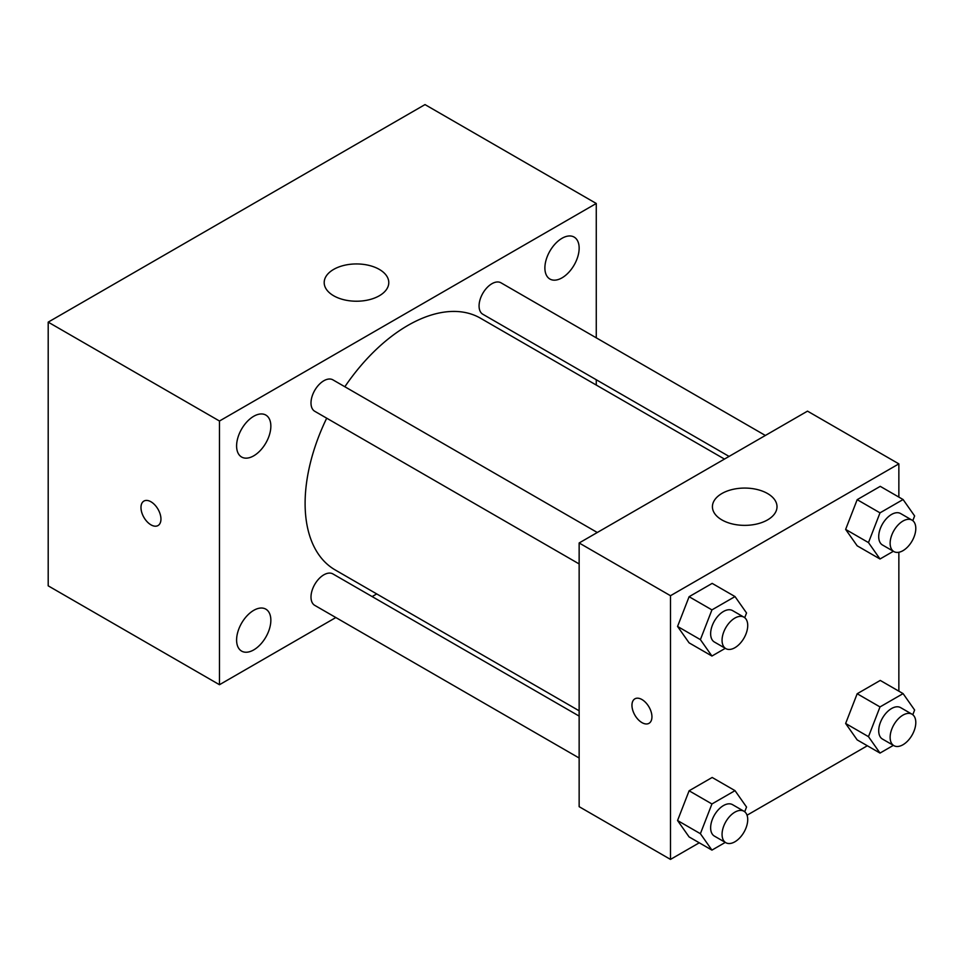 <?xml version="1.0" encoding="UTF-8"?>
<svg xmlns="http://www.w3.org/2000/svg" width="964" height="964" viewBox="0 0 964 964"><rect width="100%" height="100%" fill="white"/><g stroke="black" fill="none" stroke-linecap="round" stroke-linejoin="round"><path stroke-width="1.45" d="M335.834 617.538L219.479 684.717L48.2 585.835L48.2 322.133L425.004 104.594L596.27 203.476L596.27 337.834M562.024 238.289A24.221 13.99 120 0 0 546.19 259.629A24.221 13.99 120 0 0 549.914 279.042A24.221 13.99 120 0 0 574.134 265.052A24.221 13.99 120 0 0 574.134 237.084A24.221 13.99 120 0 0 562.024 238.289M253.725 416.279A24.221 13.99 120 0 0 237.903 437.62A24.221 13.99 120 0 0 241.615 457.032A24.221 13.99 120 0 0 265.835 443.042A24.221 13.99 120 0 0 265.835 415.074A24.221 13.99 120 0 0 253.725 416.279M253.725 610.357A24.221 13.99 120 0 0 237.903 631.697A24.221 13.99 120 0 0 241.615 651.11A24.221 13.99 120 0 0 265.835 637.12A24.221 13.99 120 0 0 265.835 609.152A24.221 13.99 120 0 0 253.725 610.357M219.479 684.717L219.479 421.015L48.2 322.133M219.479 421.015L596.27 203.476M379.322 295.767A32.294 18.641 180 0 1 344.136 299.804A32.294 18.641 180 0 1 324.193 282.585A32.294 18.641 180 0 1 356.487 263.943A32.294 18.641 180 0 1 388.781 282.585A32.294 18.641 180 0 1 379.322 295.767M376.731 593.92L372.128 596.571M160.952 519.078A14.135 8.158 60 0 1 158.024 525.549A14.135 8.158 60 0 1 143.901 517.391A14.135 8.158 60 0 1 143.901 501.075A14.135 8.158 60 0 1 154.782 504.859A14.135 8.158 60 0 1 160.952 519.078M158.036 525.549A14.135 8.158 60 0 1 143.913 517.391A14.135 8.158 60 0 1 143.901 501.075M596.27 379.744L596.27 385.058M765.368 435.463L500.991 282.813A18.147 10.483 120 0 0 491.905 283.717A18.147 10.483 120 0 0 479.072 305.95A18.147 10.483 120 0 0 482.831 314.252L729.073 456.418M579.147 716.095L332.905 573.929A18.147 10.483 120 0 0 323.832 574.833A18.147 10.483 120 0 0 310.998 597.065A18.147 10.483 120 0 0 314.758 605.368L579.147 758.017M597.294 532.502L332.905 379.852A18.147 10.483 120 0 0 323.832 380.756A18.147 10.483 120 0 0 311.974 396.746A18.147 10.483 120 0 0 314.758 411.291L579.147 563.94M326.7 418.183A145.335 83.904 120 0 0 305.106 503.425A145.335 83.904 120 0 0 335.207 569.953L579.147 710.793M724.47 459.069L480.542 318.241A145.335 83.904 120 0 0 344.847 386.745M699.261 842.801L670.486 859.406L579.147 806.675L579.147 542.973L807.507 411.134L898.858 463.865L898.858 497.087M867.335 745.762L747.052 815.207M857.177 545.817L845.633 529.405L857.177 499.665L880.253 486.35L857.177 499.665L845.633 529.405L857.177 545.817L880.011 559L868.48 542.587L880.011 512.848L903.087 499.533L914.619 515.945L912.8 520.656M689.103 836.933L677.559 820.521L689.103 790.781L712.167 777.466L689.103 790.781L677.559 820.521L689.103 836.933L711.938 850.115L700.394 833.703L711.938 803.964L735.014 790.649L746.546 807.061L744.714 811.772M898.858 552.264L898.858 691.164M670.486 859.406L670.486 595.716L898.858 463.865M857.177 739.894L845.633 723.482L857.177 693.743L880.253 680.427L857.177 693.743L845.633 723.482L857.177 739.894L880.011 753.077L868.48 736.665L880.011 706.925L903.087 693.61L914.619 710.022L912.8 714.734M689.103 642.855L677.559 626.443L689.103 596.704L712.167 583.389L689.103 596.704L677.559 626.443L689.103 642.855L711.938 656.038L700.394 639.626L711.938 609.887L735.014 596.571L746.546 612.984L744.714 617.695M670.486 595.716L579.147 542.973M721.879 519.909A32.294 18.641 180 0 1 712.42 506.715A32.294 18.641 180 0 1 744.714 488.073A32.294 18.641 180 0 1 777.008 506.715A32.294 18.641 180 0 1 757.065 523.946A32.294 18.641 180 0 1 721.879 519.909M651.941 716.842A14.135 8.158 60 0 1 649.013 723.313A14.135 8.158 60 0 1 634.878 715.155A14.135 8.158 60 0 1 634.878 698.84A14.135 8.158 60 0 1 645.772 702.623A14.135 8.158 60 0 1 651.941 716.842M649.013 723.313A14.135 8.158 60 0 1 634.89 715.155A14.135 8.158 60 0 1 634.89 698.84M725.302 648.314L711.938 656.038M743.967 617.177L732.544 610.586A18.147 10.483 120 0 0 718.566 615.442A18.147 10.483 120 0 0 710.637 633.71A18.147 10.483 120 0 0 714.396 642.024L725.82 648.615A18.147 10.483 120 0 0 743.967 638.132A18.147 10.483 120 0 0 743.967 617.177A18.147 10.483 120 0 0 729.977 622.033A18.147 10.483 120 0 0 722.06 640.301A18.147 10.483 120 0 0 725.82 648.615M700.394 639.626L677.559 626.443M711.938 609.887L689.103 596.704M735.014 596.571L712.167 583.389M893.375 551.275L880.011 559M912.04 520.138L900.617 513.547A18.147 10.483 120 0 0 886.639 518.403A18.147 10.483 120 0 0 878.71 536.671A18.147 10.483 120 0 0 882.47 544.985L893.893 551.577A18.147 10.483 120 0 0 912.04 541.093A18.147 10.483 120 0 0 912.04 520.138A18.147 10.483 120 0 0 898.05 525.006A18.147 10.483 120 0 0 890.134 543.262A18.147 10.483 120 0 0 893.893 551.577M868.48 542.587L845.633 529.405M880.011 512.848L857.177 499.665M903.087 499.533L880.253 486.35M725.302 842.391L711.938 850.115M743.967 811.254L732.544 804.663A18.147 10.483 120 0 0 718.566 809.519A18.147 10.483 120 0 0 710.637 827.787A18.147 10.483 120 0 0 714.396 836.101L725.82 842.693A18.147 10.483 120 0 0 743.967 832.209A18.147 10.483 120 0 0 743.967 811.254A18.147 10.483 120 0 0 729.977 816.122A18.147 10.483 120 0 0 722.06 834.378A18.147 10.483 120 0 0 725.82 842.693M700.394 833.703L677.559 820.521M711.938 803.964L689.103 790.781M735.014 790.649L712.167 777.466M893.375 745.353L880.011 753.077M912.04 714.216L900.617 707.624A18.147 10.483 120 0 0 886.639 712.492A18.147 10.483 120 0 0 878.71 730.748A18.147 10.483 120 0 0 882.47 739.063L893.893 745.654A18.147 10.483 120 0 0 912.04 735.171A18.147 10.483 120 0 0 912.04 714.216A18.147 10.483 120 0 0 898.05 719.084A18.147 10.483 120 0 0 890.134 737.34A18.147 10.483 120 0 0 893.893 745.654M868.48 736.665L845.633 723.482M880.011 706.925L857.177 693.743M903.087 693.61L880.253 680.427"/></g></svg>
